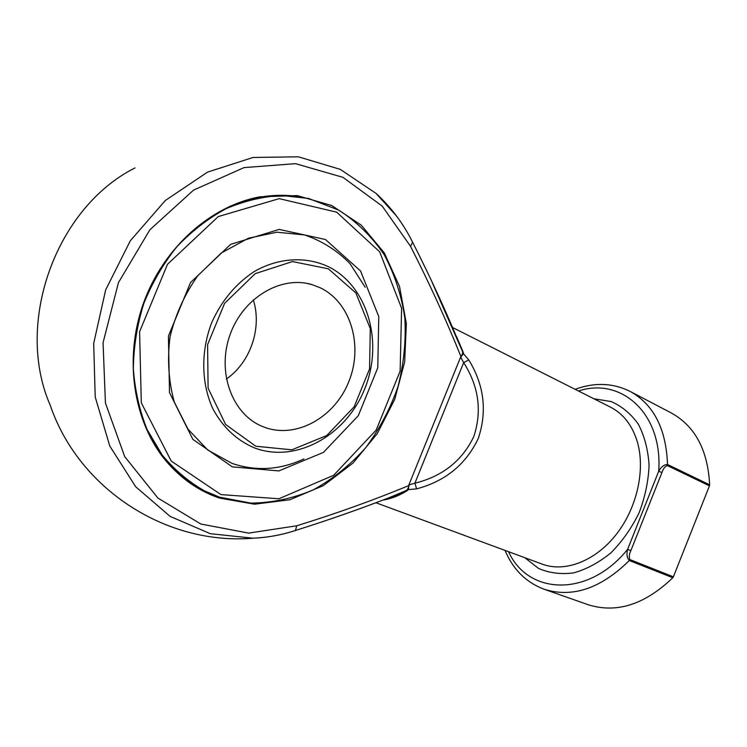 <?xml version="1.0" encoding="UTF-8"?>
<svg xmlns="http://www.w3.org/2000/svg" width="747" height="747" viewBox="0 0 747 747"><rect width="100%" height="100%" fill="white"/><g stroke="black" fill="none" stroke-linecap="round" stroke-linejoin="round"><path stroke-width="1.12" d="M226.36 379.037C250.516 362.37 262.262 327.84 253.298 299.827M263.663 426.957L261.945 426.257C232.065 413.913 216.574 371.913 230.048 334.712C243.158 297.381 281.6 275.008 312.414 284.747L320.556 287.94C351.258 302.862 363.415 346.412 348.653 382.053C334.32 417.872 295.532 439.413 263.663 426.957M220.953 494.598L278.874 498.772L333.676 475.269L376.236 429.992L400.131 371.156L401.606 308.306L379.653 251.795L336.673 212.157L279.21 198.646L218.236 216.583L167.487 264.289L139.586 331.733L141.314 402.866L171.231 461.086L220.953 494.598M219.459 497.147L204.407 490.826C188.599 481.778 174.546 469.872 162.239 455.11L147.196 429.702C139.549 410.71 134.936 390.392 133.349 368.747C133.638 346.776 137.103 325.076 143.76 303.637C152.164 282.842 163.191 263.887 176.852 246.781C191.727 231.122 208.114 218.441 225.996 208.73C244.353 200.924 262.879 196.508 281.582 195.471L308.66 198.487L338.68 210.103C356.795 221.784 372.006 236.706 384.313 254.886C394.696 274.429 401.541 295.532 404.855 318.175C406.088 341.202 403.791 364.06 397.964 386.741C390.214 408.852 379.439 429.198 365.638 447.78C350.334 464.923 332.966 478.911 313.535 489.733C293.272 498.398 272.384 502.862 250.871 503.114L219.459 497.147M298.398 196.592C285.41 194.65 272.141 194.92 258.593 197.395L229.534 206.424M150.801 438.302L165.134 459.47C175.078 471.366 186.461 480.9 199.272 488.062M219.525 498.1C198.842 491.078 180.961 478.631 165.853 460.768C133.536 422.055 123.526 359.158 143.377 303.487C163.229 247.827 210.645 205.817 259.984 196.806L297.203 195.611L331.761 205.537L361.371 225.267L384.322 252.953L399.514 286.446L406.34 323.488L404.678 361.819L394.78 399.234L377.254 433.633L353.032 463.037L323.376 485.615L289.873 499.762L254.503 504.197L219.525 498.1M456.576 336.608L463.317 352.481L463.457 353.704L461.039 356.777C446.501 320.65 429.656 283.841 410.533 246.333L382.203 206.079L342.948 177.338L295.523 163.658L243.998 167.617L193.548 190.121L149.904 229.749L118.437 282.637L103.058 342.752L105.43 403.025L124.712 456.622L157.944 498.09L200.831 524.02L248.602 533.106L296.708 525.795C336.365 513.534 373.78 500.107 408.945 485.503L408.88 484.943L414.902 483.197C442.541 476.334 462.169 460.796 473.766 436.603C482.188 411.149 478.818 386.488 463.682 362.612L468.761 359.942C484.168 385.069 487.343 411.252 478.276 438.48C465.913 464.41 445.361 481.208 416.621 488.865L408.469 489.612L388.711 497.866C359.494 509.193 328.904 519.912 296.951 530.006M135.002 167.926C55.567 207.834 14.277 323.619 50.31 405.425C78.5 488.463 165.647 545.543 253.037 538.204C267.286 537.588 281.283 535.067 295 530.641L294.981 530.641M432.28 282.646L462.636 351.818L457.211 338.186M461.123 356.982L462.785 352.836L468.761 359.942M672.804 577.739L629.319 560.521C626.948 557.85 626.378 554.115 627.629 549.325L630.86 550.642C629.179 554.106 628.862 557.085 629.908 559.578L673.383 576.833L672.804 577.739C644.745 604.687 616.462 613.661 587.973 604.659L544.077 589.224C526.056 582.38 513.04 569.438 505.037 550.408M673.383 576.833L709.454 485.858L667.314 465.568C664.886 466.539 663.103 468.855 661.945 472.524L630.86 550.642M508.576 551.706C527.886 594.911 588.3 598.123 627.629 549.325L658.705 471.245C661.104 466.866 664.046 464.625 667.519 464.503C666.165 428.871 653.709 404.51 630.132 391.409L671.348 412.998C695.083 426.173 707.848 450.105 709.65 484.812L709.454 485.858M416.621 488.865L414.902 483.197L463.682 362.612L460.61 357.113L408.88 484.943L408.469 489.612L407.386 489.733L409.151 485.419M384.061 499.696L400.878 493.692L407.386 489.733M462.785 352.836L462.636 351.818L463.317 352.481M578.486 391.017C620.934 376.759 662.925 413.194 658.705 471.245L661.945 472.524M328.381 268.827L292.497 261.562L255.213 273.654L224.567 303.394L207.591 344.638L208.105 388.207L225.631 424.511L255.773 446.239L291.834 449.815L326.719 435.548L354.162 406.779L369.569 368.925L370.288 328.605L355.871 292.964L328.381 268.827M254.596 447.967C236.827 440.441 222.914 427.368 212.848 408.749C201.167 383.286 200.654 351.034 211.887 322.209C221.682 300.668 235.716 283.832 253.989 271.693C278.454 257.528 306.093 256.118 328.727 266.838C368.458 286.867 383.594 343.19 364.62 389.084C346.188 435.202 296.4 463.598 254.596 447.967M232.317 466.866L192.866 439.367L169.504 392.633L168.42 336.103L190.522 282.571L230.627 244.353L279.173 229.404L325.459 239.516L360.558 270.974L378.766 316.597L377.777 367.767L358.271 415.724L323.46 452.374L278.902 470.918L232.317 466.866M207.433 492.301L205.939 492.516M295 530.641L295.467 530.482C281.619 534.983 267.482 537.551 253.037 538.204L210.337 533.694L170.176 516.42L135.655 486.727L109.8 446.052L95.224 397.049L93.683 343.48L105.682 289.836L130.305 240.786L165.311 200.513L207.47 172.146L253.074 157.458L298.417 156.814L340.258 169.364L376.002 193.38L396.526 216.023M376.021 502.787L542.331 564.172C564.713 572.557 594.827 561.408 615.78 535.048C636.752 508.735 645.52 470.339 637.462 442.28C632.429 425.529 623.474 413.838 610.616 407.218L452.775 327.606M407.479 490.48C399.206 495.681 391.129 498.856 383.23 500.023M593.921 398.795L611.121 401.531C621.84 406.228 630.916 413.782 638.349 424.193C644.493 436.061 648.069 449.713 649.078 465.129C648.443 481.115 645.1 497.044 639.049 512.918C631.56 528.166 622.186 541.472 610.925 552.827C598.954 562.603 586.535 569.289 573.659 572.884C560.978 574.546 549.269 573.061 538.522 568.411L524.786 557.692M629.908 559.578L629.319 560.521C600.812 588.58 572.398 598.142 544.077 589.224M667.314 465.568L667.519 464.503L709.65 484.812M388.711 497.866C359.111 509.305 328.036 520.183 295.467 530.482L296.708 525.795M412.615 242.252L410.533 246.333M312.414 284.747L307.073 283.43M261.945 426.257L260.88 425.79M303.926 458.938C279.92 470.022 255.932 471.497 231.962 463.364L207.862 450.096L188.048 429.245L174.303 402.035C168.579 381.297 167.16 359.587 170.027 336.906C175.47 314.515 184.761 294.085 197.89 275.606L221.299 252.99L248.406 238.237L276.866 232.205L304.468 234.913C321.845 240.805 337.009 250.376 349.979 263.635L365.171 287.203M384.107 499.678L400.878 493.692L388.767 497.847M457.267 338.279L462.589 351.697C448.191 316.018 431.598 279.658 412.811 242.635C403.511 223.792 391.241 207.377 376.002 193.38M630.132 391.409C612.839 382.894 594.5 382.193 575.125 389.318M165.134 459.47L165.853 460.768M258.593 197.395L259.984 196.806"/></g></svg>

